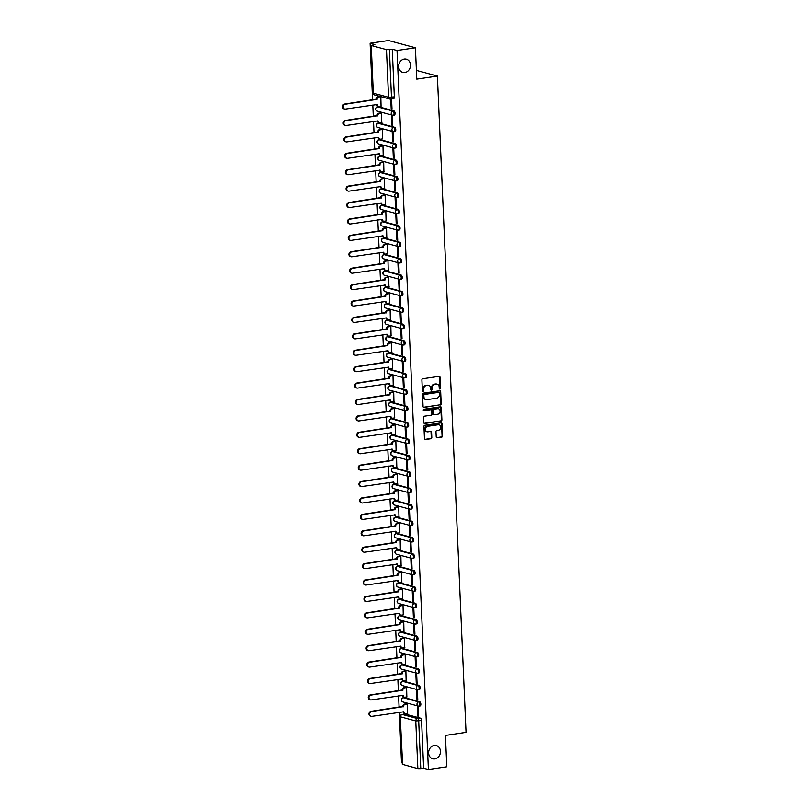 <?xml version="1.0" encoding="UTF-8"?>
<svg xmlns="http://www.w3.org/2000/svg" width="810" height="810" viewBox="0 0 810 810"><rect width="100%" height="100%" fill="white"/><g stroke="black" fill="none" stroke-linecap="round" stroke-linejoin="round"><path stroke-width="1.21" d="M439.931 389.023A0.739 0.628 105.1 0 0 440.539 388.203L440.053 377.237A1.053 0.901 105.1 0 0 439.101 376.336L422.769 378.756A1.053 0.901 105.1 0 0 421.909 379.92L422.385 390.896A0.739 0.628 105.1 0 0 423.66 390.714L423.6 389.286A3.361 2.875 105.1 0 1 426.354 385.55L427.72 385.358A3.361 2.875 105.1 0 1 430.768 388.223L430.829 389.65A0.739 0.628 105.1 0 0 432.094 389.458L432.034 388.041A3.361 2.875 105.1 0 1 434.798 384.304L436.155 384.102A3.361 2.875 105.1 0 1 439.202 386.977L439.263 388.395A0.739 0.628 105.1 0 0 439.931 389.023M439.455 388.861A0.739 0.628 105.1 0 0 440.002 388.061L439.516 377.085A1.053 0.901 105.1 0 0 439.142 376.336M422.587 391.372A0.739 0.628 105.1 0 0 423.124 390.562L423.063 389.144L423.6 389.286M431.021 390.116A0.739 0.628 105.1 0 0 431.558 389.316L431.497 387.889L432.034 388.041M434.251 745.443A6.855 5.852 105.1 0 0 428.672 751.852A6.855 5.852 105.1 0 0 432.763 758.798A6.855 5.852 105.1 0 0 434.838 758.909A6.855 5.852 105.1 0 0 440.427 752.51A6.855 5.852 105.1 0 0 436.337 745.564A6.855 5.852 105.1 0 0 434.251 745.443M404.291 59.059A6.855 5.852 105.1 0 0 398.702 65.468A6.855 5.852 105.1 0 0 402.793 72.414A6.855 5.852 105.1 0 0 404.878 72.525A6.855 5.852 105.1 0 0 410.457 66.126A6.855 5.852 105.1 0 0 406.367 59.181A6.855 5.852 105.1 0 0 404.291 59.059M419.874 705.956A2.147 1.043 -98.4 0 0 420.096 705.966A2.147 1.043 -98.4 0 0 420.835 703.92A2.147 1.043 -98.4 0 0 419.681 701.744L404.443 697.633A2.147 1.043 -98.4 0 0 404.22 697.612A2.147 1.043 -98.4 0 0 404.008 697.693M419.155 689.543A2.147 1.043 -98.4 0 0 419.377 689.553A2.147 1.043 -98.4 0 0 420.127 687.508A2.147 1.043 -98.4 0 0 418.972 685.331L403.724 681.22A2.147 1.043 -98.4 0 0 403.501 681.2A2.147 1.043 -98.4 0 0 403.299 681.281M418.436 673.13A2.147 1.043 -98.4 0 0 418.659 673.14A2.147 1.043 -98.4 0 0 419.408 671.095A2.147 1.043 -98.4 0 0 418.254 668.918L403.005 664.808A2.147 1.043 -98.4 0 0 402.783 664.787A2.147 1.043 -98.4 0 0 402.58 664.868M417.717 656.718A2.147 1.043 -98.4 0 0 417.94 656.728A2.147 1.043 -98.4 0 0 418.689 654.683A2.147 1.043 -98.4 0 0 417.535 652.506L402.297 648.395A2.147 1.043 -98.4 0 0 402.074 648.375A2.147 1.043 -98.4 0 0 401.861 648.456M417.008 640.305A2.147 1.043 -98.4 0 0 417.221 640.315A2.147 1.043 -98.4 0 0 417.97 638.27A2.147 1.043 -98.4 0 0 416.816 636.093L401.578 631.982A2.147 1.043 -98.4 0 0 401.355 631.962A2.147 1.043 -98.4 0 0 401.142 632.043M416.289 623.892A2.147 1.043 -98.4 0 0 416.512 623.903A2.147 1.043 -98.4 0 0 417.261 621.857A2.147 1.043 -98.4 0 0 416.107 619.68L400.859 615.57A2.147 1.043 -98.4 0 0 400.636 615.549A2.147 1.043 -98.4 0 0 400.423 615.63M415.57 607.48A2.147 1.043 -98.4 0 0 415.793 607.49A2.147 1.043 -98.4 0 0 416.542 605.445A2.147 1.043 -98.4 0 0 415.388 603.268L400.14 599.157A2.147 1.043 -98.4 0 0 399.917 599.137A2.147 1.043 -98.4 0 0 399.715 599.218M414.852 591.067A2.147 1.043 -98.4 0 0 415.074 591.077A2.147 1.043 -98.4 0 0 415.824 589.032A2.147 1.043 -98.4 0 0 414.669 586.855L399.421 582.744A2.147 1.043 -98.4 0 0 399.208 582.724A2.147 1.043 -98.4 0 0 398.996 582.805M414.133 574.654A2.147 1.043 -98.4 0 0 414.356 574.665A2.147 1.043 -98.4 0 0 415.105 572.619A2.147 1.043 -98.4 0 0 413.95 570.442L398.712 566.332A2.147 1.043 -98.4 0 0 398.49 566.312A2.147 1.043 -98.4 0 0 398.277 566.392M413.424 558.242A2.147 1.043 -98.4 0 0 413.647 558.252A2.147 1.043 -98.4 0 0 414.386 556.207A2.147 1.043 -98.4 0 0 413.232 554.03L397.993 549.919A2.147 1.043 -98.4 0 0 397.771 549.899A2.147 1.043 -98.4 0 0 397.558 549.98M412.705 541.829A2.147 1.043 -98.4 0 0 412.928 541.839A2.147 1.043 -98.4 0 0 413.677 539.794A2.147 1.043 -98.4 0 0 412.523 537.617L397.275 533.506A2.147 1.043 -98.4 0 0 397.052 533.486A2.147 1.043 -98.4 0 0 396.849 533.567M411.986 525.417A2.147 1.043 -98.4 0 0 412.209 525.427A2.147 1.043 -98.4 0 0 412.958 523.381A2.147 1.043 -98.4 0 0 411.804 521.205L396.556 517.094A2.147 1.043 -98.4 0 0 396.333 517.074A2.147 1.043 -98.4 0 0 396.13 517.155M411.267 509.004A2.147 1.043 -98.4 0 0 411.49 509.014A2.147 1.043 -98.4 0 0 412.239 506.969A2.147 1.043 -98.4 0 0 411.085 504.792L395.847 500.681A2.147 1.043 -98.4 0 0 395.624 500.661A2.147 1.043 -98.4 0 0 395.412 500.742M410.559 492.591A2.147 1.043 -98.4 0 0 410.771 492.601A2.147 1.043 -98.4 0 0 411.52 490.556A2.147 1.043 -98.4 0 0 410.366 488.379L395.128 484.269A2.147 1.043 -98.4 0 0 394.905 484.248A2.147 1.043 -98.4 0 0 394.693 484.329M409.84 476.179A2.147 1.043 -98.4 0 0 410.062 476.189A2.147 1.043 -98.4 0 0 410.812 474.144A2.147 1.043 -98.4 0 0 409.658 471.967L394.409 467.856A2.147 1.043 -98.4 0 0 394.186 467.836A2.147 1.043 -98.4 0 0 393.974 467.917M409.121 459.766A2.147 1.043 -98.4 0 0 409.344 459.776A2.147 1.043 -98.4 0 0 410.093 457.731A2.147 1.043 -98.4 0 0 408.939 455.554L393.69 451.443A2.147 1.043 -98.4 0 0 393.468 451.423A2.147 1.043 -98.4 0 0 393.265 451.504M408.402 443.353A2.147 1.043 -98.4 0 0 408.625 443.364A2.147 1.043 -98.4 0 0 409.374 441.318A2.147 1.043 -98.4 0 0 408.22 439.142L392.971 435.031A2.147 1.043 -98.4 0 0 392.759 435.01A2.147 1.043 -98.4 0 0 392.546 435.091M407.683 426.941A2.147 1.043 -98.4 0 0 407.906 426.951A2.147 1.043 -98.4 0 0 408.655 424.906A2.147 1.043 -98.4 0 0 407.501 422.729L392.263 418.618A2.147 1.043 -98.4 0 0 392.04 418.598A2.147 1.043 -98.4 0 0 391.827 418.679M406.974 410.528A2.147 1.043 -98.4 0 0 407.197 410.538A2.147 1.043 -98.4 0 0 407.936 408.493A2.147 1.043 -98.4 0 0 406.792 406.316L391.544 402.205A2.147 1.043 -98.4 0 0 391.321 402.185A2.147 1.043 -98.4 0 0 391.108 402.266M406.255 394.116A2.147 1.043 -98.4 0 0 406.478 394.126A2.147 1.043 -98.4 0 0 407.227 392.08A2.147 1.043 -98.4 0 0 406.073 389.904L390.825 385.793A2.147 1.043 -98.4 0 0 390.602 385.773A2.147 1.043 -98.4 0 0 390.4 385.854M405.537 377.703A2.147 1.043 -98.4 0 0 405.759 377.713A2.147 1.043 -98.4 0 0 406.509 375.668A2.147 1.043 -98.4 0 0 405.354 373.491L390.106 369.38A2.147 1.043 -98.4 0 0 389.883 369.36A2.147 1.043 -98.4 0 0 389.681 369.441M404.818 361.29A2.147 1.043 -98.4 0 0 405.041 361.3A2.147 1.043 -98.4 0 0 405.79 359.255A2.147 1.043 -98.4 0 0 404.635 357.078L389.397 352.968A2.147 1.043 -98.4 0 0 389.175 352.947A2.147 1.043 -98.4 0 0 388.962 353.028M404.109 344.878A2.147 1.043 -98.4 0 0 404.332 344.888A2.147 1.043 -98.4 0 0 405.071 342.843A2.147 1.043 -98.4 0 0 403.917 340.666L388.678 336.555A2.147 1.043 -98.4 0 0 388.456 336.535A2.147 1.043 -98.4 0 0 388.243 336.616M403.39 328.465A2.147 1.043 -98.4 0 0 403.613 328.475A2.147 1.043 -98.4 0 0 404.362 326.43A2.147 1.043 -98.4 0 0 403.208 324.253L387.96 320.142A2.147 1.043 -98.4 0 0 387.737 320.122A2.147 1.043 -98.4 0 0 387.534 320.203M402.671 312.052A2.147 1.043 -98.4 0 0 402.894 312.063A2.147 1.043 -98.4 0 0 403.643 310.017A2.147 1.043 -98.4 0 0 402.489 307.841L387.241 303.73A2.147 1.043 -98.4 0 0 387.018 303.709A2.147 1.043 -98.4 0 0 386.815 303.791M401.952 295.64A2.147 1.043 -98.4 0 0 402.175 295.65A2.147 1.043 -98.4 0 0 402.924 293.605A2.147 1.043 -98.4 0 0 401.77 291.428L386.532 287.317A2.147 1.043 -98.4 0 0 386.309 287.297A2.147 1.043 -98.4 0 0 386.097 287.378M401.233 279.227A2.147 1.043 -98.4 0 0 401.456 279.237A2.147 1.043 -98.4 0 0 402.205 277.192A2.147 1.043 -98.4 0 0 401.051 275.015L385.813 270.904A2.147 1.043 -98.4 0 0 385.59 270.884A2.147 1.043 -98.4 0 0 385.378 270.965M400.525 262.815A2.147 1.043 -98.4 0 0 400.748 262.825A2.147 1.043 -98.4 0 0 401.487 260.779A2.147 1.043 -98.4 0 0 400.342 258.603L385.094 254.492A2.147 1.043 -98.4 0 0 384.871 254.472A2.147 1.043 -98.4 0 0 384.659 254.553M399.806 246.402A2.147 1.043 -98.4 0 0 400.029 246.412A2.147 1.043 -98.4 0 0 400.778 244.367A2.147 1.043 -98.4 0 0 399.624 242.19L384.375 238.079A2.147 1.043 -98.4 0 0 384.153 238.059A2.147 1.043 -98.4 0 0 383.95 238.14M399.087 229.989A2.147 1.043 -98.4 0 0 399.31 229.999A2.147 1.043 -98.4 0 0 400.059 227.954A2.147 1.043 -98.4 0 0 398.905 225.777L383.656 221.667A2.147 1.043 -98.4 0 0 383.434 221.646A2.147 1.043 -98.4 0 0 383.231 221.727M398.368 213.577A2.147 1.043 -98.4 0 0 398.591 213.587A2.147 1.043 -98.4 0 0 399.34 211.542A2.147 1.043 -98.4 0 0 398.186 209.365L382.948 205.254A2.147 1.043 -98.4 0 0 382.725 205.234A2.147 1.043 -98.4 0 0 382.512 205.315M397.659 197.164A2.147 1.043 -98.4 0 0 397.882 197.174A2.147 1.043 -98.4 0 0 398.621 195.129A2.147 1.043 -98.4 0 0 397.467 192.952L382.229 188.841A2.147 1.043 -98.4 0 0 382.006 188.821A2.147 1.043 -98.4 0 0 381.793 188.902M396.94 180.751A2.147 1.043 -98.4 0 0 397.163 180.762A2.147 1.043 -98.4 0 0 397.912 178.716A2.147 1.043 -98.4 0 0 396.758 176.54L381.51 172.429A2.147 1.043 -98.4 0 0 381.287 172.409A2.147 1.043 -98.4 0 0 381.085 172.489M396.222 164.339A2.147 1.043 -98.4 0 0 396.444 164.349A2.147 1.043 -98.4 0 0 397.194 162.304A2.147 1.043 -98.4 0 0 396.039 160.127L380.791 156.016A2.147 1.043 -98.4 0 0 380.568 155.996A2.147 1.043 -98.4 0 0 380.366 156.077M395.503 147.926A2.147 1.043 -98.4 0 0 395.725 147.936A2.147 1.043 -98.4 0 0 396.475 145.891A2.147 1.043 -98.4 0 0 395.32 143.714L380.082 139.603A2.147 1.043 -98.4 0 0 379.86 139.583A2.147 1.043 -98.4 0 0 379.647 139.664M394.784 131.514A2.147 1.043 -98.4 0 0 395.007 131.524A2.147 1.043 -98.4 0 0 395.756 129.478A2.147 1.043 -98.4 0 0 394.602 127.302L379.363 123.191A2.147 1.043 -98.4 0 0 379.141 123.171A2.147 1.043 -98.4 0 0 378.928 123.252M394.075 115.101A2.147 1.043 -98.4 0 0 394.298 115.111A2.147 1.043 -98.4 0 0 395.047 113.066A2.147 1.043 -98.4 0 0 393.893 110.889L378.645 106.778A2.147 1.043 -98.4 0 0 378.422 106.758A2.147 1.043 -98.4 0 0 378.209 106.839M436.225 436.894A1.053 0.901 105.1 0 0 437.177 437.795L441.754 437.106A1.053 0.901 105.1 0 0 442.625 435.942L442.088 423.762A1.053 0.901 105.1 0 0 441.136 422.86L424.804 425.28A1.053 0.901 105.1 0 0 423.944 426.445L424.47 438.635A1.053 0.901 105.1 0 0 425.422 439.536L430.96 438.716A1.053 0.901 105.1 0 0 431.821 437.542L431.598 432.327A1.053 0.901 105.1 0 0 430.647 431.426L427.893 431.841A2.815 2.4 105.1 0 1 427.66 426.313L438.412 424.724A2.815 2.4 105.1 0 1 438.645 430.242L436.853 430.505A1.053 0.901 105.1 0 0 435.993 431.679L436.225 436.894M371.223 45.502L373.309 93.16L388.547 97.281L386.471 49.623L371.223 45.502L374.858 44.509L370.099 43.224L388.486 40.5L415.419 47.77L416.796 79.127L437.41 76.069L466.064 732.361L445.449 735.419L446.816 766.776L428.419 769.5L397.032 50.504L392.263 49.207L389.397 49.633L391.473 97.301A2.147 1.043 81.6 0 1 390.714 99.124A2.147 1.043 81.6 0 1 390.491 99.114A2.147 1.833 105.1 0 1 389.843 99.073A2.147 2.147 0 0 0 390.714 99.124L393.579 98.698A2.147 1.043 81.6 0 1 393.356 98.688M415.419 47.77L397.032 50.504M440.356 404.99A1.053 0.901 105.1 0 0 441.217 403.825L440.691 391.645A1.053 0.901 105.1 0 0 439.739 390.744L423.397 393.164A1.053 0.901 105.1 0 0 422.536 394.328L423.073 406.519A1.053 0.901 105.1 0 0 424.025 407.42L439.82 404.848A1.053 0.901 105.1 0 0 440.68 403.684L440.144 391.493A1.053 0.901 105.1 0 0 439.769 390.734M441.389 407.703L441.916 419.884A1.053 0.901 105.1 0 1 441.055 421.048L424.724 423.478A1.053 0.901 105.1 0 1 423.772 422.577L423.549 417.363A1.053 0.901 105.1 0 1 424.41 416.198L431.031 415.216A1.053 0.901 105.1 0 0 431.892 414.042L431.74 410.589A1.053 0.901 105.1 0 0 430.788 409.688L423.893 410.71A0.739 0.628 105.1 0 1 423.832 409.263L440.438 406.802A1.053 0.901 105.1 0 1 441.389 407.703L440.853 407.551L441.379 419.742L441.916 419.884M404.727 714.106A2.147 1.043 81.6 0 1 404.939 714.025A2.147 1.043 81.6 0 1 405.162 714.045L420.4 718.156L417.535 718.581A2.147 1.043 81.6 0 1 418.709 720.981L420.785 768.639L417.859 768.619L402.327 764.326L400.241 716.668L402.621 764.508M370.099 43.224L372.57 99.883M372.792 105.016L373.288 116.296M373.511 121.429L373.997 132.708M374.23 137.842L374.716 149.121M374.939 154.254L375.435 165.534M375.658 170.667L376.154 181.946M376.377 187.08L376.873 198.359M377.095 203.492L377.582 214.772M377.804 219.905L378.3 231.184M378.523 236.317L379.019 247.597M379.242 252.73L379.738 264.009M379.961 269.143L380.447 280.422M380.68 285.555L381.166 296.835M381.388 301.968L381.885 313.247M382.107 318.381L382.603 329.66M382.826 334.793L383.312 346.072M383.545 351.206L384.031 362.485M384.254 367.618L384.75 378.898M384.973 384.031L385.469 395.31M385.692 400.444L386.188 411.723M386.41 416.856L386.897 428.136M387.119 433.269L387.615 444.548M387.838 449.682L388.334 460.961M388.557 466.094L389.053 477.373M389.276 482.507L389.762 493.786M389.995 498.919L390.481 510.199M390.703 515.332L391.2 526.611M391.422 531.745L391.918 543.024M392.141 548.157L392.637 559.437M392.86 564.57L393.346 575.849M393.569 580.983L394.065 592.262M394.288 597.395L394.784 608.674M395.007 613.808L395.503 625.087M395.725 630.221L396.212 641.5M396.444 646.633L396.93 657.912M397.153 663.046L397.649 674.325M397.872 679.458L398.368 690.738M398.591 695.871L399.087 707.15M399.31 712.284L401.487 762.23L402.246 762.433M428.419 769.5L423.65 768.214L420.785 768.639M386.471 49.623L389.397 49.633M381.044 106.07L380.811 96.653L380.001 96.501M391.19 108.813L392 109.026L391.584 99.559L390.774 99.336L391.19 108.813L391.979 108.692M391.908 125.226L392.718 125.439L392.303 115.972L391.493 115.749L391.908 125.226L392.698 125.105M381.763 122.482L381.53 113.066L380.72 112.914M392.627 141.639L393.427 141.851L393.022 132.384L392.212 132.162L392.627 141.639L393.417 141.517M382.482 138.895L382.239 129.478L381.439 129.337M393.336 158.051L394.146 158.264L393.731 148.797L392.921 148.574L393.336 158.051L394.136 157.93M383.191 155.307L382.958 145.891L382.158 145.749M394.055 174.464L394.865 174.677L394.45 165.21L393.64 164.987L394.055 174.464L394.845 174.342M383.91 171.72L383.677 162.304L382.877 162.162M394.774 190.876L395.584 191.089L395.169 181.622L394.359 181.399L394.774 190.876L395.563 190.755M384.628 188.133L384.396 178.716L383.586 178.575M395.493 207.289L396.292 207.502L395.887 198.035L395.077 197.812L395.493 207.289L396.282 207.168M385.347 204.545L385.115 195.129L384.304 194.987M396.201 223.702L397.011 223.914L396.596 214.447L395.796 214.225L396.201 223.702L397.001 223.58M386.056 220.958L385.823 211.542L385.023 211.4M396.92 240.114L397.73 240.327L397.315 230.86L396.505 230.637L396.92 240.114L397.72 239.993M386.775 237.37L386.542 227.954L385.742 227.812M397.639 256.527L398.449 256.74L398.034 247.273L397.224 247.05L397.639 256.527L398.429 256.406M387.494 253.783L387.261 244.367L386.451 244.225M398.358 272.94L399.168 273.152L398.753 263.685L397.943 263.463L398.358 272.94L399.148 272.818M388.213 270.196L387.98 260.779L387.17 260.638M399.077 289.352L399.877 289.565L399.462 280.098L398.662 279.875L399.077 289.352L399.867 289.231M388.921 286.608L388.689 277.192L387.889 277.05M399.786 305.765L400.596 305.977L400.18 296.511L399.37 296.288L399.786 305.765L400.585 305.643M389.64 303.021L389.408 293.605L388.608 293.463M400.505 322.177L401.315 322.39L400.899 312.923L400.089 312.7L400.505 322.177L401.294 322.056M390.359 319.434L390.126 310.017L389.326 309.876M401.223 338.59L402.033 338.803L401.618 329.336L400.808 329.113L401.223 338.59L402.013 338.469M391.078 335.846L390.845 326.43L390.035 326.288M401.942 355.003L402.742 355.215L402.337 345.748L401.527 345.526L401.942 355.003L402.732 354.881M391.797 352.259L391.564 342.843L390.754 342.701M402.651 371.415L403.461 371.628L403.046 362.161L402.246 361.938L402.651 371.415L403.451 371.294M392.506 368.671L392.273 359.255L391.473 359.113M403.37 387.828L404.18 388.041L403.765 378.574L402.955 378.351L403.37 387.828L404.17 387.707M393.225 385.084L392.992 375.668L392.192 375.526M404.089 404.241L404.899 404.453L404.484 394.986L403.674 394.764L404.089 404.241L404.878 404.119M393.943 401.497L393.711 392.08L392.901 391.939M404.808 420.653L405.618 420.866L405.202 411.399L404.392 411.176L404.808 420.653L405.597 420.532M394.662 417.909L394.429 408.493L393.619 408.351M405.516 437.066L406.326 437.278L405.911 427.812L405.111 427.589L405.516 437.066L406.316 436.944M395.371 434.322L395.138 424.906L394.338 424.764M406.235 453.478L407.045 453.691L406.63 444.224L405.82 444.001L406.235 453.478L407.035 453.357M396.09 450.735L395.857 441.318L395.057 441.177M406.954 469.891L407.764 470.104L407.349 460.637L406.539 460.414L406.954 469.891L407.744 469.77M396.809 467.147L396.576 457.731L395.776 457.589M407.673 486.304L408.483 486.516L408.068 477.05L407.258 476.827L407.673 486.304L408.463 486.182M397.528 483.56L397.295 474.144L396.485 474.002M408.392 502.716L409.192 502.929L408.787 493.462L407.977 493.239L408.392 502.716L409.182 502.595M398.247 499.972L398.014 490.556L397.204 490.414M409.101 519.129L409.911 519.342L409.495 509.875L408.696 509.652L409.101 519.129L409.9 519.008M398.955 516.385L398.722 506.969L397.923 506.827M409.819 535.542L410.63 535.754L410.214 526.287L409.404 526.065L409.819 535.542L410.609 535.42M399.674 532.798L399.441 523.381L398.642 523.24M410.538 551.954L411.348 552.167L410.933 542.7L410.123 542.477L410.538 551.954L411.328 551.833M400.393 549.21L400.16 539.794L399.35 539.652M411.257 568.367L412.057 568.579L411.652 559.113L410.842 558.89L411.257 568.367L412.047 568.245M401.112 565.623L400.879 556.207L400.069 556.065M411.966 584.779L412.776 584.992L412.361 575.525L411.561 575.303L411.966 584.779L412.766 584.658M401.821 582.036L401.588 572.619L400.788 572.478M412.685 601.192L413.495 601.405L413.08 591.938L412.27 591.715L412.685 601.192L413.485 601.071M402.54 598.448L402.307 589.032L401.507 588.89M413.404 617.605L414.214 617.817L413.799 608.351L412.989 608.128L413.404 617.605L414.193 617.483M403.258 614.861L403.026 605.445L402.216 605.303M414.123 634.017L414.933 634.23L414.517 624.763L413.707 624.54L414.123 634.017L414.912 633.896M403.977 631.274L403.744 621.857L402.934 621.715M414.841 650.43L415.641 650.643L415.236 641.176L414.426 640.953L414.841 650.43L415.631 650.308M404.696 647.686L404.463 638.27L403.653 638.128M415.55 666.843L416.36 667.055L415.945 657.588L415.135 657.366L415.55 666.843L416.35 666.721M405.405 664.099L405.172 654.683L404.372 654.541M416.269 683.255L417.079 683.468L416.664 674.001L415.854 673.778L416.269 683.255L417.059 683.134M406.124 680.511L405.891 671.095L405.091 670.953M416.988 699.668L417.798 699.88L417.383 690.414L416.573 690.191L416.988 699.668L417.778 699.546M406.843 696.924L406.61 687.508L405.8 687.366M417.707 716.081L418.507 716.293L418.102 706.826L417.292 706.603L417.707 716.081L418.497 715.959M407.562 713.337L407.329 703.92L406.519 703.779M437.41 76.069L416.411 70.399M423.65 768.214L421.575 720.556A2.147 1.043 -98.4 0 0 420.4 718.156M392.263 49.207L394.338 96.876A2.147 1.043 81.6 0 1 393.579 98.698M436.904 384.102A3.361 2.875 105.1 0 0 435.618 383.96L436.155 384.102M431.497 387.889A3.361 2.875 105.1 0 1 434.261 384.163L435.618 383.96M428.47 385.347A3.361 2.875 105.1 0 0 427.174 385.206L427.72 385.358M423.063 389.144A3.361 2.875 105.1 0 1 425.817 385.408L427.174 385.206M423.448 407.278A1.053 0.901 105.1 0 0 423.488 407.268L439.82 404.848M439.466 392.961A0.739 0.628 105.1 0 0 438.797 392.334L424.46 394.46A0.739 0.628 105.1 0 0 423.863 395.28L423.924 396.778A3.361 2.875 105.1 0 0 426.971 399.654L436.772 398.196A3.361 2.875 105.1 0 0 439.526 394.46L439.466 392.961M438.686 392.303A0.739 0.628 105.1 0 0 438.261 392.192L438.797 392.334M425.685 399.502A3.361 2.875 105.1 0 1 423.387 396.627L423.316 395.138A0.739 0.628 105.1 0 1 423.924 394.318L438.261 392.192M424.146 423.336A1.053 0.901 105.1 0 0 424.187 423.326L440.518 420.906A1.053 0.901 105.1 0 0 441.379 419.742M430.829 409.678A1.053 0.901 105.1 0 0 430.252 409.536L423.427 410.548M437.906 414.193A2.815 2.4 105.1 0 0 437.663 408.665L433.876 409.232A1.053 0.901 105.1 0 0 433.016 410.397L433.168 413.859A1.053 0.901 105.1 0 0 434.119 414.75L437.906 414.193M438.24 408.665A2.815 2.4 105.1 0 0 437.127 408.524L437.663 408.665M433.542 414.609A1.053 0.901 105.1 0 1 432.621 413.707L432.469 410.255A1.053 0.901 105.1 0 1 433.34 409.08L437.127 408.524M440.853 407.551A1.053 0.901 105.1 0 0 440.468 406.792M438.99 424.713A2.815 2.4 105.1 0 0 437.866 424.572L438.412 424.724M426.779 431.7A2.815 2.4 105.1 0 1 427.113 426.171L437.866 424.572M424.855 439.395A1.053 0.901 105.1 0 0 424.885 439.384L430.424 438.564A1.053 0.901 105.1 0 0 431.284 437.4L431.052 432.186A1.053 0.901 105.1 0 0 430.677 431.426M436.6 437.653A1.053 0.901 105.1 0 0 436.641 437.643L441.217 436.965A1.053 0.901 105.1 0 0 442.078 435.8L441.551 423.61A1.053 0.901 105.1 0 0 441.177 422.85M380.811 96.684L378.817 96.977A2.147 1.833 105.1 0 0 377.065 99.357L345.171 104.237A2.46 2.106 105.1 0 0 345.384 109.077L377.288 104.51A2.147 1.833 105.1 0 0 379.222 106.343L381.216 106.039M378.574 106.302L377.875 106.11A2.147 1.833 -74.9 0 1 376.599 104.449M344.635 109.036L343.936 108.844A2.46 2.106 -74.9 0 1 344.473 104.055L376.356 99.164A2.147 1.833 -74.9 0 1 378.118 96.785L378.817 96.977M380.184 96.481L378.118 96.785M376.367 99.326L377.065 99.508M381.53 113.096L379.536 113.39A2.147 1.833 105.1 0 0 377.774 115.769L345.89 120.649A2.46 2.106 105.1 0 0 346.103 125.489L378.007 120.923A2.147 1.833 105.1 0 0 379.941 122.755L381.935 122.452M379.293 122.715L378.594 122.523A2.147 1.833 -74.9 0 1 377.308 120.862M345.354 125.449L344.655 125.256A2.46 2.106 -74.9 0 1 345.192 120.467L377.075 115.577A2.147 1.833 -74.9 0 1 378.837 113.197L379.536 113.39M380.902 112.894L378.837 113.197M377.085 115.739L377.784 115.921M382.249 129.509L380.255 129.802A2.147 1.833 105.1 0 0 378.493 132.182L346.609 137.062A2.46 2.106 105.1 0 0 346.822 141.902L378.716 137.335A2.147 1.833 105.1 0 0 380.659 139.168L382.654 138.864M380.011 139.128L379.313 138.935A2.147 1.833 -74.9 0 1 378.027 137.275M346.072 141.861L345.374 141.669A2.46 2.106 -74.9 0 1 345.91 136.88L377.794 131.99A2.147 1.833 -74.9 0 1 379.556 129.61L380.255 129.802M381.621 129.306L379.556 129.61M377.804 132.151L378.503 132.334M382.958 145.922L380.963 146.215A2.147 1.833 105.1 0 0 379.212 148.594L347.328 153.475A2.46 2.106 105.1 0 0 347.541 158.315L379.434 153.748A2.147 1.833 105.1 0 0 381.378 155.581L383.373 155.277M380.73 155.54L380.022 155.348A2.147 1.833 -74.9 0 1 378.746 153.687M346.791 158.274L346.093 158.082A2.46 2.106 -74.9 0 1 346.629 153.292L378.513 148.402A2.147 1.833 -74.9 0 1 380.265 146.023L380.963 146.215M382.33 145.719L380.265 146.023M378.513 148.564L379.222 148.746M383.677 162.334L381.682 162.628A2.147 1.833 105.1 0 0 379.93 165.007L348.037 169.887A2.46 2.106 105.1 0 0 348.249 174.727L380.153 170.161A2.147 1.833 105.1 0 0 382.097 171.993L384.092 171.69M381.439 171.953L380.74 171.76A2.147 1.833 -74.9 0 1 379.465 170.1M347.5 174.687L346.801 174.494A2.46 2.106 -74.9 0 1 347.338 169.705L379.232 164.815A2.147 1.833 -74.9 0 1 380.983 162.435L381.682 162.628M383.049 162.132L380.983 162.435M379.232 164.977L379.93 165.159M384.396 178.747L382.401 179.04A2.147 1.833 105.1 0 0 380.639 181.42L348.756 186.3A2.46 2.106 105.1 0 0 348.968 191.14L380.872 186.573A2.147 1.833 105.1 0 0 382.806 188.406L384.801 188.102M382.158 188.365L381.459 188.173A2.147 1.833 -74.9 0 1 380.173 186.513M348.219 191.099L347.52 190.907A2.46 2.106 -74.9 0 1 348.057 186.118L379.941 181.227A2.147 1.833 -74.9 0 1 381.702 178.848L382.401 179.04M383.768 178.544L381.702 178.848M379.951 181.389L380.649 181.572M385.115 195.159L383.12 195.453A2.147 1.833 105.1 0 0 381.358 197.832L349.475 202.713A2.46 2.106 105.1 0 0 349.687 207.552L381.581 202.986A2.147 1.833 105.1 0 0 383.525 204.819L385.519 204.515M382.877 204.778L382.178 204.586A2.147 1.833 -74.9 0 1 380.892 202.925M348.938 207.512L348.239 207.319A2.46 2.106 -74.9 0 1 348.776 202.53L380.659 197.64A2.147 1.833 -74.9 0 1 382.421 195.261L383.12 195.453M384.487 194.957L382.421 195.261M380.67 197.802L381.368 197.984M385.823 211.572L383.839 211.866A2.147 1.833 105.1 0 0 382.077 214.245L350.193 219.125A2.46 2.106 105.1 0 0 350.406 223.965L382.3 219.399A2.147 1.833 105.1 0 0 384.244 221.231L386.238 220.927M383.596 221.191L382.897 220.998A2.147 1.833 -74.9 0 1 381.611 219.338M349.657 223.924L348.958 223.732A2.46 2.106 -74.9 0 1 349.495 218.943L381.378 214.053A2.147 1.833 -74.9 0 1 383.13 211.673L383.839 211.866M385.195 211.369L383.13 211.673M381.388 214.215L382.087 214.397M386.542 227.985L384.548 228.278A2.147 1.833 105.1 0 0 382.796 230.658L350.912 235.538A2.46 2.106 105.1 0 0 351.115 240.378L383.019 235.811A2.147 1.833 105.1 0 0 384.963 237.644L386.957 237.34M384.304 237.603L383.606 237.411A2.147 1.833 -74.9 0 1 382.33 235.75M350.376 240.337L349.667 240.145A2.46 2.106 -74.9 0 1 350.203 235.356L382.097 230.465A2.147 1.833 -74.9 0 1 383.849 228.086L384.548 228.278M385.914 227.782L383.849 228.086M382.097 230.627L382.796 230.809M387.261 244.397L385.266 244.691A2.147 1.833 105.1 0 0 383.515 247.07L351.621 251.951A2.46 2.106 105.1 0 0 351.834 256.79L383.738 252.224A2.147 1.833 105.1 0 0 385.671 254.056L387.666 253.753M385.023 254.016L384.325 253.824A2.147 1.833 -74.9 0 1 383.049 252.163M351.084 256.75L350.386 256.557A2.46 2.106 -74.9 0 1 350.922 251.768L382.806 246.878A2.147 1.833 -74.9 0 1 384.568 244.498L385.266 244.691M386.633 244.195L384.568 244.498M382.816 247.04L383.515 247.222M387.98 260.81L385.985 261.103A2.147 1.833 105.1 0 0 384.224 263.483L352.34 268.363A2.46 2.106 105.1 0 0 352.552 273.203L384.456 268.636A2.147 1.833 105.1 0 0 386.39 270.469L388.385 270.165M385.742 270.429L385.044 270.236A2.147 1.833 -74.9 0 1 383.758 268.576M351.803 273.162L351.105 272.97A2.46 2.106 -74.9 0 1 351.641 268.181L383.525 263.291A2.147 1.833 -74.9 0 1 385.287 260.911L385.985 261.103M387.352 260.607L385.287 260.911M383.535 263.452L384.234 263.635M388.699 277.223L386.704 277.516A2.147 1.833 105.1 0 0 384.942 279.895L353.059 284.776A2.46 2.106 105.1 0 0 353.271 289.615L385.165 285.049A2.147 1.833 105.1 0 0 387.109 286.882L389.104 286.578M386.461 286.841L385.762 286.649A2.147 1.833 -74.9 0 1 384.477 284.988M352.522 289.575L351.824 289.383A2.46 2.106 -74.9 0 1 352.36 284.593L384.244 279.703A2.147 1.833 -74.9 0 1 385.995 277.324L386.704 277.516M388.061 277.02L385.995 277.324M384.254 279.865L384.952 280.047M389.408 293.635L387.413 293.929A2.147 1.833 105.1 0 0 385.661 296.308L353.778 301.188A2.46 2.106 105.1 0 0 353.99 306.028L385.884 301.462A2.147 1.833 105.1 0 0 387.828 303.294L389.823 302.991M387.18 303.254L386.471 303.061A2.147 1.833 -74.9 0 1 385.195 301.401M353.241 305.988L352.542 305.795A2.46 2.106 -74.9 0 1 353.069 301.006L384.963 296.116A2.147 1.833 -74.9 0 1 386.714 293.736L387.413 293.929M388.78 293.433L386.714 293.736M384.963 296.278L385.671 296.46M390.126 310.048L388.132 310.341A2.147 1.833 105.1 0 0 386.38 312.721L354.486 317.601A2.46 2.106 105.1 0 0 354.699 322.441L386.603 317.874A2.147 1.833 105.1 0 0 388.547 319.707L390.541 319.403M387.889 319.667L387.19 319.474A2.147 1.833 -74.9 0 1 385.914 317.814M353.95 322.4L353.251 322.208A2.46 2.106 -74.9 0 1 353.788 317.419L385.671 312.528A2.147 1.833 -74.9 0 1 387.433 310.149L388.132 310.341M389.499 309.845L387.433 310.149M385.681 312.69L386.38 312.873M390.845 326.46L388.851 326.754A2.147 1.833 105.1 0 0 387.089 329.133L355.205 334.014A2.46 2.106 105.1 0 0 355.418 338.853L387.322 334.287A2.147 1.833 105.1 0 0 389.256 336.12L391.25 335.816M388.608 336.079L387.909 335.887A2.147 1.833 -74.9 0 1 386.623 334.226M354.669 338.813L353.97 338.62A2.46 2.106 -74.9 0 1 354.507 333.831L386.39 328.941A2.147 1.833 -74.9 0 1 388.152 326.562L388.851 326.754M390.217 326.258L388.152 326.562M386.4 329.103L387.099 329.285M391.564 342.873L389.569 343.167A2.147 1.833 105.1 0 0 387.808 345.546L355.924 350.426A2.46 2.106 105.1 0 0 356.137 355.266L388.031 350.7A2.147 1.833 105.1 0 0 389.975 352.532L391.969 352.228M389.326 352.492L388.628 352.299A2.147 1.833 -74.9 0 1 387.342 350.639M355.387 355.225L354.689 355.033A2.46 2.106 -74.9 0 1 355.225 350.244L387.109 345.354A2.147 1.833 -74.9 0 1 388.871 342.974L389.569 343.167M390.936 342.671L388.871 342.974M387.119 345.516L387.818 345.698M392.273 359.286L390.288 359.579A2.147 1.833 105.1 0 0 388.527 361.959L356.643 366.839A2.46 2.106 105.1 0 0 356.856 371.679L388.749 367.112A2.147 1.833 105.1 0 0 390.693 368.945L392.688 368.641M390.045 368.904L389.347 368.712A2.147 1.833 -74.9 0 1 388.061 367.051M356.106 371.638L355.408 371.446A2.46 2.106 -74.9 0 1 355.944 366.657L387.828 361.766A2.147 1.833 -74.9 0 1 389.58 359.387L390.288 359.579M391.645 359.083L389.58 359.387M387.828 361.928L388.537 362.11M392.992 375.698L390.997 375.992A2.147 1.833 105.1 0 0 389.245 378.371L357.362 383.251A2.46 2.106 105.1 0 0 357.564 388.091L389.468 383.525A2.147 1.833 105.1 0 0 391.412 385.358L393.407 385.054M390.754 385.317L390.055 385.125A2.147 1.833 -74.9 0 1 388.78 383.464M356.825 388.051L356.117 387.858A2.46 2.106 -74.9 0 1 356.653 383.069L388.547 378.179A2.147 1.833 -74.9 0 1 390.298 375.8L390.997 375.992M392.364 375.496L390.298 375.8M388.547 378.341L389.245 378.523M393.711 392.111L391.716 392.404A2.147 1.833 105.1 0 0 389.964 394.784L358.071 399.664A2.46 2.106 105.1 0 0 358.283 404.504L390.187 399.938A2.147 1.833 105.1 0 0 392.121 401.77L394.116 401.466M391.473 401.73L390.774 401.537A2.147 1.833 -74.9 0 1 389.499 399.877M357.534 404.463L356.835 404.271A2.46 2.106 -74.9 0 1 357.372 399.482L389.256 394.591A2.147 1.833 -74.9 0 1 391.017 392.212L391.716 392.404M393.083 391.908L391.017 392.212M389.266 394.753L389.964 394.936M394.429 408.524L392.435 408.817A2.147 1.833 105.1 0 0 390.673 411.197L358.789 416.077A2.46 2.106 105.1 0 0 359.002 420.916L390.906 416.35A2.147 1.833 105.1 0 0 392.84 418.183L394.834 417.879M392.192 418.142L391.493 417.95A2.147 1.833 -74.9 0 1 390.207 416.289M358.253 420.876L357.554 420.684A2.46 2.106 -74.9 0 1 358.091 415.894L389.975 411.004A2.147 1.833 -74.9 0 1 391.736 408.625L392.435 408.817M393.802 408.321L391.736 408.625M389.985 411.166L390.683 411.348M395.148 424.936L393.154 425.23A2.147 1.833 105.1 0 0 391.392 427.609L359.508 432.489A2.46 2.106 105.1 0 0 359.721 437.329L391.615 432.763A2.147 1.833 105.1 0 0 393.559 434.595L395.553 434.292M392.911 434.555L392.212 434.362A2.147 1.833 -74.9 0 1 390.926 432.702M358.972 437.289L358.273 437.096A2.46 2.106 -74.9 0 1 358.81 432.307L390.693 427.417A2.147 1.833 -74.9 0 1 392.445 425.037L393.154 425.23M394.51 424.734L392.445 425.037M390.703 427.579L391.402 427.761M395.857 441.349L393.862 441.642A2.147 1.833 105.1 0 0 392.111 444.022L360.227 448.902A2.46 2.106 105.1 0 0 360.43 453.742L392.334 449.175A2.147 1.833 105.1 0 0 394.278 451.008L396.272 450.704M393.63 450.967L392.921 450.775A2.147 1.833 -74.9 0 1 391.645 449.115M359.691 453.701L358.982 453.509A2.46 2.106 -74.9 0 1 359.518 448.72L391.412 443.829A2.147 1.833 -74.9 0 1 393.164 441.45L393.862 441.642M395.229 441.146L393.164 441.45M391.412 443.991L392.121 444.174M396.576 457.761L394.581 458.055A2.147 1.833 105.1 0 0 392.83 460.434L360.936 465.315A2.46 2.106 105.1 0 0 361.149 470.154L393.052 465.588A2.147 1.833 105.1 0 0 394.996 467.421L396.981 467.117M394.338 467.38L393.64 467.188A2.147 1.833 -74.9 0 1 392.364 465.527M360.399 470.114L359.701 469.921A2.46 2.106 -74.9 0 1 360.237 465.132L392.121 460.242A2.147 1.833 -74.9 0 1 393.883 457.863L394.581 458.055M395.948 457.559L393.883 457.863M392.131 460.404L392.83 460.586M397.295 474.174L395.3 474.468A2.147 1.833 105.1 0 0 393.538 476.847L361.655 481.727A2.46 2.106 105.1 0 0 361.867 486.567L393.771 482.001A2.147 1.833 105.1 0 0 395.705 483.833L397.7 483.529M395.057 483.793L394.359 483.6A2.147 1.833 -74.9 0 1 393.073 481.94M361.118 486.526L360.42 486.334A2.46 2.106 -74.9 0 1 360.956 481.545L392.84 476.655A2.147 1.833 -74.9 0 1 394.602 474.275L395.3 474.468M396.667 473.971L394.602 474.275M392.85 476.817L393.549 476.999M398.014 490.587L396.019 490.88A2.147 1.833 105.1 0 0 394.257 493.26L362.374 498.14A2.46 2.106 105.1 0 0 362.586 502.98L394.48 498.413A2.147 1.833 105.1 0 0 396.424 500.246L398.419 499.942M395.776 500.205L395.077 500.013A2.147 1.833 -74.9 0 1 393.792 498.352M361.837 502.939L361.138 502.747A2.46 2.106 -74.9 0 1 361.675 497.958L393.559 493.067A2.147 1.833 -74.9 0 1 395.32 490.688L396.019 490.88M397.386 490.384L395.32 490.688M393.569 493.229L394.267 493.411M398.722 506.999L396.728 507.293A2.147 1.833 105.1 0 0 394.976 509.672L363.093 514.553A2.46 2.106 105.1 0 0 363.305 519.392L395.199 514.826A2.147 1.833 105.1 0 0 397.143 516.659L399.138 516.355M396.495 516.618L395.786 516.426A2.147 1.833 -74.9 0 1 394.51 514.765M362.556 519.352L361.857 519.159A2.46 2.106 -74.9 0 1 362.394 514.37L394.278 509.48A2.147 1.833 -74.9 0 1 396.029 507.1L396.728 507.293M398.095 506.797L396.029 507.1M394.278 509.642L394.986 509.824M399.441 523.412L397.447 523.706A2.147 1.833 105.1 0 0 395.695 526.085L363.801 530.965A2.46 2.106 105.1 0 0 364.014 535.805L395.918 531.238A2.147 1.833 105.1 0 0 397.862 533.071L399.856 532.767M397.204 533.031L396.505 532.838A2.147 1.833 -74.9 0 1 395.229 531.178M363.275 535.764L362.566 535.572A2.46 2.106 -74.9 0 1 363.103 530.783L394.996 525.892A2.147 1.833 -74.9 0 1 396.748 523.513L397.447 523.706M398.814 523.209L396.748 523.513M394.996 526.054L395.695 526.237M400.16 539.824L398.166 540.118A2.147 1.833 105.1 0 0 396.404 542.497L364.52 547.378A2.46 2.106 105.1 0 0 364.733 552.217L396.637 547.651A2.147 1.833 105.1 0 0 398.571 549.484L400.565 549.18M397.923 549.443L397.224 549.251A2.147 1.833 -74.9 0 1 395.948 547.59M363.984 552.177L363.285 551.985A2.46 2.106 -74.9 0 1 363.822 547.196L395.705 542.305A2.147 1.833 -74.9 0 1 397.467 539.926L398.166 540.118M399.533 539.622L397.467 539.926M395.715 542.467L396.414 542.649M400.879 556.237L398.884 556.531A2.147 1.833 105.1 0 0 397.123 558.91L365.239 563.79A2.46 2.106 105.1 0 0 365.452 568.63L397.356 564.064A2.147 1.833 105.1 0 0 399.289 565.896L401.284 565.593M398.642 565.856L397.943 565.663A2.147 1.833 -74.9 0 1 396.657 564.003M364.702 568.59L364.004 568.397A2.46 2.106 -74.9 0 1 364.541 563.608L396.424 558.718A2.147 1.833 -74.9 0 1 398.186 556.338L398.884 556.531M400.251 556.035L398.186 556.338M396.434 558.88L397.133 559.062M401.598 572.65L399.603 572.943A2.147 1.833 105.1 0 0 397.842 575.323L365.958 580.203A2.46 2.106 105.1 0 0 366.171 585.043L398.064 580.476A2.147 1.833 105.1 0 0 400.008 582.309L402.003 582.005M399.36 582.269L398.662 582.076A2.147 1.833 -74.9 0 1 397.376 580.416M365.421 585.002L364.723 584.81A2.46 2.106 -74.9 0 1 365.259 580.021L397.143 575.13A2.147 1.833 -74.9 0 1 398.895 572.751L399.603 572.943M400.96 572.447L398.895 572.751M397.153 575.292L397.852 575.475M402.307 589.062L400.312 589.356A2.147 1.833 105.1 0 0 398.56 591.735L366.677 596.616A2.46 2.106 105.1 0 0 366.879 601.455L398.783 596.889A2.147 1.833 105.1 0 0 400.727 598.722L402.722 598.428M400.079 598.681L399.37 598.489A2.147 1.833 -74.9 0 1 398.095 596.828M366.14 601.415L365.432 601.222A2.46 2.106 -74.9 0 1 365.968 596.433L397.862 591.543A2.147 1.833 -74.9 0 1 399.613 589.164L400.312 589.356M401.679 588.86L399.613 589.164M397.862 591.705L398.571 591.887M403.026 605.475L401.031 605.769A2.147 1.833 105.1 0 0 399.279 608.148L367.386 613.028A2.46 2.106 105.1 0 0 367.598 617.868L399.502 613.302A2.147 1.833 105.1 0 0 401.446 615.134L403.431 614.841M400.788 615.094L400.089 614.901A2.147 1.833 -74.9 0 1 398.814 613.241M366.849 617.827L366.15 617.635A2.46 2.106 -74.9 0 1 366.687 612.846L398.571 607.956A2.147 1.833 -74.9 0 1 400.332 605.576L401.031 605.769M402.398 605.272L400.332 605.576M398.581 608.118L399.279 608.3M403.744 621.888L401.75 622.181A2.147 1.833 105.1 0 0 399.988 624.561L368.104 629.441A2.46 2.106 105.1 0 0 368.317 634.281L400.221 629.714A2.147 1.833 105.1 0 0 402.155 631.547L404.149 631.253M401.507 631.506L400.808 631.314A2.147 1.833 -74.9 0 1 399.522 629.654M367.568 634.24L366.869 634.048A2.46 2.106 -74.9 0 1 367.406 629.259L399.289 624.368A2.147 1.833 -74.9 0 1 401.051 621.989L401.75 622.181M403.117 621.685L401.051 621.989M399.3 624.53L399.998 624.712M404.463 638.3L402.469 638.594A2.147 1.833 105.1 0 0 400.707 640.973L368.823 645.853A2.46 2.106 105.1 0 0 369.036 650.693L400.93 646.127A2.147 1.833 105.1 0 0 402.874 647.96L404.868 647.666M402.226 647.919L401.527 647.727A2.147 1.833 -74.9 0 1 400.241 646.066M368.287 650.653L367.588 650.46A2.46 2.106 -74.9 0 1 368.125 645.671L400.008 640.781A2.147 1.833 -74.9 0 1 401.77 638.401L402.469 638.594M403.836 638.098L401.77 638.401M400.018 640.943L400.717 641.125M405.172 654.713L403.177 655.006A2.147 1.833 105.1 0 0 401.426 657.386L369.542 662.266A2.46 2.106 105.1 0 0 369.755 667.106L401.649 662.539A2.147 1.833 105.1 0 0 403.593 664.372L405.587 664.078M402.945 664.332L402.236 664.139A2.147 1.833 -74.9 0 1 400.96 662.479M369.006 667.065L368.307 666.873A2.46 2.106 -74.9 0 1 368.844 662.084L400.727 657.193A2.147 1.833 -74.9 0 1 402.479 654.814L403.177 655.006M404.544 654.51L402.479 654.814M400.727 657.356L401.436 657.538M405.891 671.125L403.896 671.419A2.147 1.833 105.1 0 0 402.145 673.798L370.251 678.679A2.46 2.106 105.1 0 0 370.464 683.519L402.367 678.952A2.147 1.833 105.1 0 0 404.311 680.785L406.306 680.491M403.653 680.744L402.955 680.552A2.147 1.833 -74.9 0 1 401.679 678.891M369.714 683.478L369.016 683.286A2.46 2.106 -74.9 0 1 369.552 678.496L401.446 673.606A2.147 1.833 -74.9 0 1 403.198 671.227L403.896 671.419M405.263 670.923L403.198 671.227M401.446 673.768L402.145 673.95M406.61 687.538L404.615 687.832A2.147 1.833 105.1 0 0 402.853 690.211L370.97 695.091A2.46 2.106 105.1 0 0 371.183 699.931L403.086 695.365A2.147 1.833 105.1 0 0 405.02 697.197L407.015 696.904M404.372 697.157L403.674 696.964A2.147 1.833 -74.9 0 1 402.388 695.304M370.433 699.891L369.735 699.698A2.46 2.106 -74.9 0 1 370.271 694.909L402.155 690.019A2.147 1.833 -74.9 0 1 403.917 687.639L404.615 687.832M405.982 687.336L403.917 687.639M402.165 690.181L402.864 690.363M407.329 703.951L405.334 704.244A2.147 1.833 105.1 0 0 403.572 706.624L371.689 711.504A2.46 2.106 105.1 0 0 371.901 716.344L403.795 711.777A2.147 1.833 105.1 0 0 405.739 713.61L407.734 713.316M405.091 713.569L404.392 713.377A2.147 1.833 -74.9 0 1 403.107 711.717M371.152 716.303L370.453 716.111A2.46 2.106 -74.9 0 1 370.99 711.322L402.874 706.431A2.147 1.833 -74.9 0 1 404.635 704.052L405.334 704.244M406.701 703.748L404.635 704.052M402.884 706.593L403.582 706.776M440.002 388.061L440.539 388.203M423.124 390.562L423.66 390.714M431.558 389.316L432.094 389.458M402.833 697.977A2.147 1.043 81.6 0 1 403.198 697.764A2.147 1.043 81.6 0 1 403.421 697.785L418.669 701.895A2.147 1.043 81.6 0 1 419.823 704.072A2.147 1.043 81.6 0 1 419.074 706.117A2.147 1.043 81.6 0 1 418.851 706.107A2.147 1.833 -74.9 0 1 418.669 701.895L419.681 701.744M404.443 697.633L403.421 697.785A2.147 1.833 105.1 0 0 401.669 700.154A2.147 1.833 -74.9 0 0 402.955 701.956L418.203 706.067A2.147 2.147 0 0 0 419.074 706.117L420.096 705.966M402.125 681.564A2.147 1.043 81.6 0 1 402.489 681.352A2.147 1.043 81.6 0 1 402.712 681.362L417.95 685.483A2.147 1.043 81.6 0 1 419.104 687.66A2.147 1.043 81.6 0 1 418.355 689.705A2.147 1.043 81.6 0 1 418.132 689.695A2.147 1.833 -74.9 0 1 417.95 685.483L418.972 685.331M403.724 681.22L402.712 681.362A2.147 1.833 105.1 0 0 400.95 683.741A2.147 1.833 -74.9 0 0 402.246 685.543L417.484 689.654A2.147 2.147 0 0 0 418.355 689.705L419.377 689.553M401.406 665.152A2.147 1.043 81.6 0 1 401.77 664.939A2.147 1.043 81.6 0 1 401.993 664.949L417.231 669.07A2.147 1.043 81.6 0 1 418.385 671.247A2.147 1.043 81.6 0 1 417.646 673.292A2.147 1.043 81.6 0 1 417.423 673.282A2.147 1.833 -74.9 0 1 417.231 669.07L418.254 668.918M403.005 664.808L401.993 664.949A2.147 1.833 105.1 0 0 400.231 667.329A2.147 1.833 -74.9 0 0 401.527 669.131L416.765 673.242A2.147 2.147 0 0 0 417.646 673.292L418.659 673.14M400.687 648.739A2.147 1.043 81.6 0 1 401.051 648.526A2.147 1.043 81.6 0 1 401.274 648.537L416.522 652.658A2.147 1.043 81.6 0 1 417.676 654.834A2.147 1.043 81.6 0 1 416.927 656.88A2.147 1.043 81.6 0 1 416.704 656.87A2.147 1.833 -74.9 0 1 416.522 652.658L417.535 652.506M402.297 648.395L401.274 648.537A2.147 1.833 105.1 0 0 399.522 650.916A2.147 1.833 -74.9 0 0 400.808 652.718L416.056 656.829A2.147 2.147 0 0 0 416.927 656.88L417.94 656.728M399.968 632.327A2.147 1.043 81.6 0 1 400.332 632.114A2.147 1.043 81.6 0 1 400.555 632.124L415.803 636.245A2.147 1.043 81.6 0 1 416.958 638.422A2.147 1.043 81.6 0 1 416.208 640.467A2.147 1.043 81.6 0 1 415.986 640.457A2.147 1.833 -74.9 0 1 415.803 636.245L416.816 636.093M401.578 631.982L400.555 632.124A2.147 1.833 105.1 0 0 398.803 634.503A2.147 1.833 -74.9 0 0 400.089 636.306L415.338 640.416A2.147 2.147 0 0 0 416.208 640.467L417.221 640.315M399.249 615.914A2.147 1.043 81.6 0 1 399.624 615.701A2.147 1.043 81.6 0 1 399.846 615.711L415.084 619.832A2.147 1.043 81.6 0 1 416.239 622.009A2.147 1.043 81.6 0 1 415.49 624.054A2.147 1.043 81.6 0 1 415.267 624.044A2.147 1.833 -74.9 0 1 415.084 619.832L416.107 619.68M400.859 615.57L399.846 615.711A2.147 1.833 105.1 0 0 398.085 618.091A2.147 1.833 -74.9 0 0 399.37 619.893L414.619 624.004A2.147 2.147 0 0 0 415.49 624.054L416.512 623.903M398.54 599.501A2.147 1.043 81.6 0 1 398.905 599.289A2.147 1.043 81.6 0 1 399.127 599.299L414.366 603.42A2.147 1.043 81.6 0 1 415.52 605.596A2.147 1.043 81.6 0 1 414.771 607.642A2.147 1.043 81.6 0 1 414.558 607.632A2.147 1.833 -74.9 0 1 414.366 603.42L415.388 603.268M400.14 599.157L399.127 599.299A2.147 1.833 105.1 0 0 397.366 601.678A2.147 1.833 -74.9 0 0 398.662 603.48L413.9 607.591A2.147 2.147 0 0 0 414.771 607.642L415.793 607.49M397.821 583.089A2.147 1.043 81.6 0 1 398.186 582.876A2.147 1.043 81.6 0 1 398.409 582.886L413.657 587.007A2.147 1.043 81.6 0 1 414.811 589.184A2.147 1.043 81.6 0 1 414.062 591.229A2.147 1.043 81.6 0 1 413.839 591.219A2.147 1.833 -74.9 0 1 413.657 587.007L414.669 586.855M399.421 582.744L398.409 582.886A2.147 1.833 105.1 0 0 396.647 585.265A2.147 1.833 -74.9 0 0 397.943 587.068L413.191 591.178A2.147 2.147 0 0 0 414.062 591.229L415.074 591.077M397.102 566.676A2.147 1.043 81.6 0 1 397.467 566.463A2.147 1.043 81.6 0 1 397.69 566.473L412.938 570.594A2.147 1.043 81.6 0 1 414.092 572.771A2.147 1.043 81.6 0 1 413.343 574.817A2.147 1.043 81.6 0 1 413.12 574.806A2.147 1.833 -74.9 0 1 412.938 570.594L413.95 570.442M398.712 566.332L397.69 566.473A2.147 1.833 105.1 0 0 395.938 568.853A2.147 1.833 -74.9 0 0 397.224 570.655L412.472 574.766A2.147 2.147 0 0 0 413.343 574.817L414.356 574.665M396.384 550.263A2.147 1.043 81.6 0 1 396.758 550.051A2.147 1.043 81.6 0 1 396.971 550.061L412.219 554.182A2.147 1.043 81.6 0 1 413.373 556.359A2.147 1.043 81.6 0 1 412.624 558.404A2.147 1.043 81.6 0 1 412.401 558.394A2.147 1.833 -74.9 0 1 412.219 554.182L413.232 554.03M397.993 549.919L396.971 550.061A2.147 1.833 105.1 0 0 395.219 552.44A2.147 1.833 -74.9 0 0 396.505 554.242L411.753 558.353A2.147 2.147 0 0 0 412.624 558.404L413.647 558.252M395.675 533.851A2.147 1.043 81.6 0 1 396.039 533.638A2.147 1.043 81.6 0 1 396.262 533.648L411.5 537.769A2.147 1.043 81.6 0 1 412.654 539.946A2.147 1.043 81.6 0 1 411.905 541.991A2.147 1.043 81.6 0 1 411.683 541.981A2.147 1.833 -74.9 0 1 411.5 537.769L412.523 537.617M397.275 533.506L396.262 533.648A2.147 1.833 105.1 0 0 394.5 536.028A2.147 1.833 -74.9 0 0 395.796 537.83L411.034 541.941A2.147 2.147 0 0 0 411.905 541.991L412.928 541.839M394.956 517.438A2.147 1.043 81.6 0 1 395.32 517.225A2.147 1.043 81.6 0 1 395.543 517.236L410.791 521.356A2.147 1.043 81.6 0 1 411.936 523.533A2.147 1.043 81.6 0 1 411.197 525.579A2.147 1.043 81.6 0 1 410.974 525.568A2.147 1.833 -74.9 0 1 410.791 521.356L411.804 521.205M396.556 517.094L395.543 517.236A2.147 1.833 105.1 0 0 393.781 519.615A2.147 1.833 -74.9 0 0 395.077 521.417L410.316 525.528A2.147 2.147 0 0 0 411.197 525.579L412.209 525.427M394.237 501.025A2.147 1.043 81.6 0 1 394.602 500.813A2.147 1.043 81.6 0 1 394.824 500.823L410.073 504.944A2.147 1.043 81.6 0 1 411.227 507.121A2.147 1.043 81.6 0 1 410.478 509.166A2.147 1.043 81.6 0 1 410.255 509.156A2.147 1.833 -74.9 0 1 410.073 504.944L411.085 504.792M395.847 500.681L394.824 500.823A2.147 1.833 105.1 0 0 393.073 503.202A2.147 1.833 -74.9 0 0 394.359 505.005L409.607 509.115A2.147 2.147 0 0 0 410.478 509.166L411.49 509.014M393.518 484.613A2.147 1.043 81.6 0 1 393.883 484.4A2.147 1.043 81.6 0 1 394.106 484.41L409.354 488.531A2.147 1.043 81.6 0 1 410.508 490.708A2.147 1.043 81.6 0 1 409.759 492.753A2.147 1.043 81.6 0 1 409.536 492.743A2.147 1.833 -74.9 0 1 409.354 488.531L410.366 488.379M395.128 484.269L394.106 484.41A2.147 1.833 105.1 0 0 392.354 486.79A2.147 1.833 -74.9 0 0 393.64 488.592L408.888 492.703A2.147 2.147 0 0 0 409.759 492.753L410.771 492.601M392.799 468.2A2.147 1.043 81.6 0 1 393.174 467.988A2.147 1.043 81.6 0 1 393.397 467.998L408.635 472.119A2.147 1.043 81.6 0 1 409.789 474.296A2.147 1.043 81.6 0 1 409.04 476.341A2.147 1.043 81.6 0 1 408.817 476.331A2.147 1.833 -74.9 0 1 408.635 472.119L409.658 471.967M394.409 467.856L393.397 467.998A2.147 1.833 105.1 0 0 391.635 470.377A2.147 1.833 -74.9 0 0 392.931 472.179L408.169 476.29A2.147 2.147 0 0 0 409.04 476.341L410.062 476.189M392.091 451.788A2.147 1.043 81.6 0 1 392.455 451.575A2.147 1.043 81.6 0 1 392.678 451.585L407.916 455.706A2.147 1.043 81.6 0 1 409.07 457.883A2.147 1.043 81.6 0 1 408.321 459.928A2.147 1.043 81.6 0 1 408.108 459.918A2.147 1.833 -74.9 0 1 407.916 455.706L408.939 455.554M393.69 451.443L392.678 451.585A2.147 1.833 105.1 0 0 390.916 453.964A2.147 1.833 -74.9 0 0 392.212 455.767L407.45 459.877A2.147 2.147 0 0 0 408.321 459.928L409.344 459.776M391.372 435.375A2.147 1.043 81.6 0 1 391.736 435.162A2.147 1.043 81.6 0 1 391.959 435.173L407.207 439.293A2.147 1.043 81.6 0 1 408.361 441.47A2.147 1.043 81.6 0 1 407.612 443.515A2.147 1.043 81.6 0 1 407.389 443.505A2.147 1.833 -74.9 0 1 407.207 439.293L408.22 439.142M392.971 435.031L391.959 435.173A2.147 1.833 105.1 0 0 390.207 437.552A2.147 1.833 -74.9 0 0 391.493 439.354L406.742 443.465A2.147 2.147 0 0 0 407.612 443.515L408.625 443.364M390.653 418.962A2.147 1.043 81.6 0 1 391.017 418.75A2.147 1.043 81.6 0 1 391.24 418.76L406.488 422.881A2.147 1.043 81.6 0 1 407.643 425.058A2.147 1.043 81.6 0 1 406.893 427.103A2.147 1.043 81.6 0 1 406.671 427.093A2.147 1.833 -74.9 0 1 406.488 422.881L407.501 422.729M392.263 418.618L391.24 418.76A2.147 1.833 105.1 0 0 389.488 421.139A2.147 1.833 -74.9 0 0 390.774 422.942L406.023 427.052A2.147 2.147 0 0 0 406.893 427.103L407.906 426.951M389.934 402.55A2.147 1.043 81.6 0 1 390.309 402.337A2.147 1.043 81.6 0 1 390.521 402.347L405.769 406.468A2.147 1.043 81.6 0 1 406.924 408.645A2.147 1.043 81.6 0 1 406.175 410.69A2.147 1.043 81.6 0 1 405.952 410.68A2.147 1.833 -74.9 0 1 405.769 406.468L406.792 406.316M391.544 402.205L390.521 402.347A2.147 1.833 105.1 0 0 388.77 404.727A2.147 1.833 -74.9 0 0 390.055 406.519L405.304 410.64A2.147 2.147 0 0 0 406.175 410.69L407.197 410.538M389.225 386.137A2.147 1.043 81.6 0 1 389.59 385.925A2.147 1.043 81.6 0 1 389.812 385.935L405.051 390.055A2.147 1.043 81.6 0 1 406.205 392.232A2.147 1.043 81.6 0 1 405.456 394.278A2.147 1.043 81.6 0 1 405.233 394.267A2.147 1.833 -74.9 0 1 405.051 390.055L406.073 389.904M390.825 385.793L389.812 385.935A2.147 1.833 105.1 0 0 388.051 388.314A2.147 1.833 -74.9 0 0 389.347 390.106L404.585 394.227A2.147 2.147 0 0 0 405.456 394.278L406.478 394.126M388.506 369.725A2.147 1.043 81.6 0 1 388.871 369.512A2.147 1.043 81.6 0 1 389.094 369.522L404.342 373.643A2.147 1.043 81.6 0 1 405.486 375.82A2.147 1.043 81.6 0 1 404.747 377.865A2.147 1.043 81.6 0 1 404.524 377.855A2.147 1.833 -74.9 0 1 404.342 373.643L405.354 373.491M390.106 369.38L389.094 369.522A2.147 1.833 105.1 0 0 387.332 371.901A2.147 1.833 -74.9 0 0 388.628 373.693L403.866 377.814A2.147 2.147 0 0 0 404.747 377.865L405.759 377.713M387.787 353.312A2.147 1.043 81.6 0 1 388.152 353.099A2.147 1.043 81.6 0 1 388.375 353.109L403.623 357.23A2.147 1.043 81.6 0 1 404.777 359.407A2.147 1.043 81.6 0 1 404.028 361.452A2.147 1.043 81.6 0 1 403.805 361.442A2.147 1.833 -74.9 0 1 403.623 357.23L404.635 357.078M389.397 352.968L388.375 353.109A2.147 1.833 105.1 0 0 386.623 355.489A2.147 1.833 -74.9 0 0 387.909 357.281L403.157 361.402A2.147 2.147 0 0 0 404.028 361.452L405.041 361.3M387.069 336.899A2.147 1.043 81.6 0 1 387.433 336.687A2.147 1.043 81.6 0 1 387.656 336.697L402.904 340.818A2.147 1.043 81.6 0 1 404.058 342.994A2.147 1.043 81.6 0 1 403.309 345.04A2.147 1.043 81.6 0 1 403.086 345.03A2.147 1.833 -74.9 0 1 402.904 340.818L403.917 340.666M388.678 336.555L387.656 336.697A2.147 1.833 105.1 0 0 385.904 339.076A2.147 1.833 -74.9 0 0 387.19 340.868L402.438 344.989A2.147 2.147 0 0 0 403.309 345.04L404.332 344.888M386.35 320.487A2.147 1.043 81.6 0 1 386.724 320.274A2.147 1.043 81.6 0 1 386.947 320.284L402.185 324.405A2.147 1.043 81.6 0 1 403.339 326.582A2.147 1.043 81.6 0 1 402.59 328.627A2.147 1.043 81.6 0 1 402.367 328.617A2.147 1.833 -74.9 0 1 402.185 324.405L403.208 324.253M387.96 320.142L386.947 320.284A2.147 1.833 105.1 0 0 385.185 322.663A2.147 1.833 -74.9 0 0 386.481 324.456L401.719 328.576A2.147 2.147 0 0 0 402.59 328.627L403.613 328.475M385.641 304.074A2.147 1.043 81.6 0 1 386.005 303.861A2.147 1.043 81.6 0 1 386.228 303.871L401.466 307.992A2.147 1.043 81.6 0 1 402.621 310.169A2.147 1.043 81.6 0 1 401.882 312.214A2.147 1.043 81.6 0 1 401.659 312.204A2.147 1.833 -74.9 0 1 401.466 307.992L402.489 307.841M387.241 303.73L386.228 303.871A2.147 1.833 105.1 0 0 384.466 306.251A2.147 1.833 -74.9 0 0 385.762 308.043L401.001 312.164A2.147 2.147 0 0 0 401.882 312.214L402.894 312.063M384.922 287.661A2.147 1.043 81.6 0 1 385.287 287.449A2.147 1.043 81.6 0 1 385.509 287.459L400.758 291.58A2.147 1.043 81.6 0 1 401.912 293.757A2.147 1.043 81.6 0 1 401.163 295.802A2.147 1.043 81.6 0 1 400.94 295.792A2.147 1.833 -74.9 0 1 400.758 291.58L401.77 291.428M386.532 287.317L385.509 287.459A2.147 1.833 105.1 0 0 383.758 289.838A2.147 1.833 -74.9 0 0 385.044 291.63L400.292 295.751A2.147 2.147 0 0 0 401.163 295.802L402.175 295.65M384.203 271.249A2.147 1.043 81.6 0 1 384.568 271.036A2.147 1.043 81.6 0 1 384.791 271.046L400.039 275.167A2.147 1.043 81.6 0 1 401.193 277.344A2.147 1.043 81.6 0 1 400.444 279.389A2.147 1.043 81.6 0 1 400.221 279.379A2.147 1.833 -74.9 0 1 400.039 275.167L401.051 275.015M385.813 270.904L384.791 271.046A2.147 1.833 105.1 0 0 383.039 273.426A2.147 1.833 -74.9 0 0 384.325 275.218L399.573 279.339A2.147 2.147 0 0 0 400.444 279.389L401.456 279.237M383.484 254.836A2.147 1.043 81.6 0 1 383.859 254.623A2.147 1.043 81.6 0 1 384.082 254.634L399.32 258.755A2.147 1.043 81.6 0 1 400.474 260.931A2.147 1.043 81.6 0 1 399.725 262.977A2.147 1.043 81.6 0 1 399.502 262.966A2.147 1.833 -74.9 0 1 399.32 258.755L400.342 258.603M385.094 254.492L384.082 254.634A2.147 1.833 105.1 0 0 382.32 257.013A2.147 1.833 -74.9 0 0 383.606 258.805L398.854 262.926A2.147 2.147 0 0 0 399.725 262.977L400.748 262.825M382.776 238.423A2.147 1.043 81.6 0 1 383.14 238.211A2.147 1.043 81.6 0 1 383.363 238.221L398.601 242.342A2.147 1.043 81.6 0 1 399.755 244.519A2.147 1.043 81.6 0 1 399.006 246.564A2.147 1.043 81.6 0 1 398.783 246.554A2.147 1.833 -74.9 0 1 398.601 242.342L399.624 242.19M384.375 238.079L383.363 238.221A2.147 1.833 105.1 0 0 381.601 240.6A2.147 1.833 -74.9 0 0 382.897 242.392L398.135 246.513A2.147 2.147 0 0 0 399.006 246.564L400.029 246.412M382.057 222.011A2.147 1.043 81.6 0 1 382.421 221.798A2.147 1.043 81.6 0 1 382.644 221.808L397.892 225.929A2.147 1.043 81.6 0 1 399.046 228.106A2.147 1.043 81.6 0 1 398.297 230.151A2.147 1.043 81.6 0 1 398.075 230.141A2.147 1.833 -74.9 0 1 397.892 225.929L398.905 225.777M383.656 221.667L382.644 221.808A2.147 1.833 105.1 0 0 380.882 224.188A2.147 1.833 -74.9 0 0 382.178 225.98L397.416 230.101A2.147 2.147 0 0 0 398.297 230.151L399.31 229.999M381.338 205.598A2.147 1.043 81.6 0 1 381.702 205.386A2.147 1.043 81.6 0 1 381.925 205.396L397.173 209.517A2.147 1.043 81.6 0 1 398.328 211.694A2.147 1.043 81.6 0 1 397.578 213.739A2.147 1.043 81.6 0 1 397.356 213.729A2.147 1.833 -74.9 0 1 397.173 209.517L398.186 209.365M382.948 205.254L381.925 205.396A2.147 1.833 105.1 0 0 380.173 207.775A2.147 1.833 -74.9 0 0 381.459 209.567L396.708 213.688A2.147 2.147 0 0 0 397.578 213.739L398.591 213.587M380.619 189.186A2.147 1.043 81.6 0 1 380.983 188.973A2.147 1.043 81.6 0 1 381.206 188.983L396.454 193.104A2.147 1.043 81.6 0 1 397.609 195.281A2.147 1.043 81.6 0 1 396.859 197.326A2.147 1.043 81.6 0 1 396.637 197.316A2.147 1.833 -74.9 0 1 396.454 193.104L397.467 192.952M382.229 188.841L381.206 188.983A2.147 1.833 105.1 0 0 379.455 191.362A2.147 1.833 -74.9 0 0 380.74 193.155L395.989 197.275A2.147 2.147 0 0 0 396.859 197.326L397.882 197.174M379.9 172.773A2.147 1.043 81.6 0 1 380.275 172.56A2.147 1.043 81.6 0 1 380.498 172.57L395.736 176.691A2.147 1.043 81.6 0 1 396.89 178.868A2.147 1.043 81.6 0 1 396.141 180.913A2.147 1.043 81.6 0 1 395.918 180.903A2.147 1.833 -74.9 0 1 395.736 176.691L396.758 176.54M381.51 172.429L380.498 172.57A2.147 1.833 105.1 0 0 378.736 174.95A2.147 1.833 -74.9 0 0 380.032 176.742L395.27 180.863A2.147 2.147 0 0 0 396.141 180.913L397.163 180.762M379.191 156.36A2.147 1.043 81.6 0 1 379.556 156.148A2.147 1.043 81.6 0 1 379.779 156.158L395.017 160.279A2.147 1.043 81.6 0 1 396.171 162.456A2.147 1.043 81.6 0 1 395.432 164.501A2.147 1.043 81.6 0 1 395.209 164.491A2.147 1.833 -74.9 0 1 395.017 160.279L396.039 160.127M380.791 156.016L379.779 156.158A2.147 1.833 105.1 0 0 378.017 158.537A2.147 1.833 -74.9 0 0 379.313 160.329L394.551 164.45A2.147 2.147 0 0 0 395.432 164.501L396.444 164.349M378.472 139.948A2.147 1.043 81.6 0 1 378.837 139.735A2.147 1.043 81.6 0 1 379.06 139.745L394.308 143.866A2.147 1.043 81.6 0 1 395.462 146.043A2.147 1.043 81.6 0 1 394.713 148.088A2.147 1.043 81.6 0 1 394.49 148.078A2.147 1.833 -74.9 0 1 394.308 143.866L395.32 143.714M380.082 139.603L379.06 139.745A2.147 1.833 105.1 0 0 377.308 142.125A2.147 1.833 -74.9 0 0 378.594 143.917L393.842 148.038A2.147 2.147 0 0 0 394.713 148.088L395.725 147.936M377.754 123.535A2.147 1.043 81.6 0 1 378.118 123.322A2.147 1.043 81.6 0 1 378.341 123.333L393.589 127.453A2.147 1.043 81.6 0 1 394.743 129.63A2.147 1.043 81.6 0 1 393.994 131.676A2.147 1.043 81.6 0 1 393.771 131.665A2.147 1.833 -74.9 0 1 393.589 127.453L394.602 127.302M379.363 123.191L378.341 123.333A2.147 1.833 105.1 0 0 376.589 125.712A2.147 1.833 -74.9 0 0 377.875 127.504L393.123 131.625A2.147 2.147 0 0 0 393.994 131.676L395.007 131.524M377.035 107.122A2.147 1.043 81.6 0 1 377.409 106.91A2.147 1.043 81.6 0 1 377.632 106.92L392.87 111.041A2.147 1.043 81.6 0 1 394.024 113.218A2.147 1.043 81.6 0 1 393.275 115.263A2.147 1.043 81.6 0 1 393.052 115.253A2.147 1.833 -74.9 0 1 392.87 111.041L393.893 110.889M378.645 106.778L377.632 106.92A2.147 1.833 105.1 0 0 375.87 109.299A2.147 1.833 -74.9 0 0 377.156 111.091L392.404 115.212A2.147 2.147 0 0 0 393.275 115.263L394.298 115.111M405.162 714.045L402.297 714.471L417.535 718.581A2.147 1.833 -74.9 0 0 415.783 720.961L400.535 716.84A2.147 1.833 -74.9 0 1 402.297 714.471A2.147 1.043 81.6 0 0 402.074 714.45A2.147 2.147 0 0 0 400.241 716.668M417.859 768.619L415.783 720.961L421.575 720.556M394.338 96.876L388.547 97.281A2.147 1.833 105.1 0 0 389.843 99.073L374.595 94.962A2.147 1.833 105.1 0 1 373.309 93.16L373.015 92.988A2.147 2.147 0 0 0 374.595 94.962M401.699 714.663A2.147 1.043 81.6 0 1 402.074 714.45L404.939 714.025M434.261 384.163L434.798 384.304M425.817 385.408L426.354 385.55M439.516 377.085L440.053 377.237M423.488 407.268L424.025 407.42M440.144 391.493L440.691 391.645M440.68 403.684L441.217 403.825M423.924 394.318L424.46 394.46M423.316 395.138L423.863 395.28M423.387 396.627L423.924 396.778M440.518 420.906L441.055 421.048M424.187 423.326L424.724 423.478M430.252 409.536L430.788 409.688M433.34 409.08L433.876 409.232M432.469 410.255L433.016 410.397M432.621 413.707L433.168 413.859M427.113 426.171L427.66 426.313M431.052 432.186L431.598 432.327M431.284 437.4L431.821 437.542M430.424 438.564L430.96 438.716M424.885 439.384L425.422 439.536M441.551 423.61L442.088 423.762M442.078 435.8L442.625 435.942M441.217 436.965L441.754 437.106M436.641 437.643L437.177 437.795M376.356 99.164L377.065 99.357M344.473 104.055L345.171 104.237M377.075 115.577L377.774 115.769M345.192 120.467L345.89 120.649M377.794 131.99L378.493 132.182M345.91 136.88L346.609 137.062M378.513 148.402L379.212 148.594M346.629 153.292L347.328 153.475M379.232 164.815L379.93 165.007M347.338 169.705L348.037 169.887M379.941 181.227L380.639 181.42M348.057 186.118L348.756 186.3M380.659 197.64L381.358 197.832M348.776 202.53L349.475 202.713M381.378 214.053L382.077 214.245M349.495 218.943L350.193 219.125M382.097 230.465L382.796 230.658M350.203 235.356L350.912 235.538M382.806 246.878L383.515 247.07M350.922 251.768L351.621 251.951M383.525 263.291L384.224 263.483M351.641 268.181L352.34 268.363M384.244 279.703L384.942 279.895M352.36 284.593L353.059 284.776M384.963 296.116L385.661 296.308M353.069 301.006L353.778 301.188M385.671 312.528L386.38 312.721M353.788 317.419L354.486 317.601M386.39 328.941L387.089 329.133M354.507 333.831L355.205 334.014M387.109 345.354L387.808 345.546M355.225 350.244L355.924 350.426M387.828 361.766L388.527 361.959M355.944 366.657L356.643 366.839M388.547 378.179L389.245 378.371M356.653 383.069L357.362 383.251M389.256 394.591L389.964 394.784M357.372 399.482L358.071 399.664M389.975 411.004L390.673 411.197M358.091 415.894L358.789 416.077M390.693 427.417L391.392 427.609M358.81 432.307L359.508 432.489M391.412 443.829L392.111 444.022M359.518 448.72L360.227 448.902M392.121 460.242L392.83 460.434M360.237 465.132L360.936 465.315M392.84 476.655L393.538 476.847M360.956 481.545L361.655 481.727M393.559 493.067L394.257 493.26M361.675 497.958L362.374 498.14M394.278 509.48L394.976 509.672M362.394 514.37L363.093 514.553M394.996 525.892L395.695 526.085M363.103 530.783L363.801 530.965M395.705 542.305L396.404 542.497M363.822 547.196L364.52 547.378M396.424 558.718L397.123 558.91M364.541 563.608L365.239 563.79M397.143 575.13L397.842 575.323M365.259 580.021L365.958 580.203M397.862 591.543L398.56 591.735M365.968 596.433L366.677 596.616M398.571 607.956L399.279 608.148M366.687 612.846L367.386 613.028M399.289 624.368L399.988 624.561M367.406 629.259L368.104 629.441M400.008 640.781L400.707 640.973M368.125 645.671L368.823 645.853M400.727 657.193L401.426 657.386M368.844 662.084L369.542 662.266M401.446 673.606L402.145 673.798M369.552 678.496L370.251 678.679M402.155 690.019L402.853 690.211M370.271 694.909L370.97 695.091M402.874 706.431L403.572 706.624M370.99 711.322L371.689 711.504M404.22 697.612L403.198 697.764A2.147 2.147 0 0 0 402.955 701.956M403.501 681.2L402.489 681.352A2.147 2.147 0 0 0 402.246 685.543M402.783 664.787L401.77 664.939A2.147 2.147 0 0 0 401.527 669.131M402.074 648.375L401.051 648.526A2.147 2.147 0 0 0 400.808 652.718M401.355 631.962L400.332 632.114A2.147 2.147 0 0 0 400.089 636.306M400.636 615.549L399.624 615.701A2.147 2.147 0 0 0 399.37 619.893M399.917 599.137L398.905 599.289A2.147 2.147 0 0 0 398.662 603.48M399.208 582.724L398.186 582.876A2.147 2.147 0 0 0 397.943 587.068M398.49 566.312L397.467 566.463A2.147 2.147 0 0 0 397.224 570.655M397.771 549.899L396.758 550.051A2.147 2.147 0 0 0 396.505 554.242M397.052 533.486L396.039 533.638A2.147 2.147 0 0 0 395.796 537.83M396.333 517.074L395.32 517.225A2.147 2.147 0 0 0 395.077 521.417M395.624 500.661L394.602 500.813A2.147 2.147 0 0 0 394.359 505.005M394.905 484.248L393.883 484.4A2.147 2.147 0 0 0 393.64 488.592M394.186 467.836L393.174 467.988A2.147 2.147 0 0 0 392.931 472.179M393.468 451.423L392.455 451.575A2.147 2.147 0 0 0 392.212 455.767M392.759 435.01L391.736 435.162A2.147 2.147 0 0 0 391.493 439.354M392.04 418.598L391.017 418.75A2.147 2.147 0 0 0 390.774 422.942M391.321 402.185L390.309 402.337A2.147 2.147 0 0 0 390.055 406.519M390.602 385.773L389.59 385.925A2.147 2.147 0 0 0 389.347 390.106M389.883 369.36L388.871 369.512A2.147 2.147 0 0 0 388.628 373.693M389.175 352.947L388.152 353.099A2.147 2.147 0 0 0 387.909 357.281M388.456 336.535L387.433 336.687A2.147 2.147 0 0 0 387.19 340.868M387.737 320.122L386.724 320.274A2.147 2.147 0 0 0 386.481 324.456M387.018 303.709L386.005 303.861A2.147 2.147 0 0 0 385.762 308.043M386.309 287.297L385.287 287.449A2.147 2.147 0 0 0 385.044 291.63M385.59 270.884L384.568 271.036A2.147 2.147 0 0 0 384.325 275.218M384.871 254.472L383.859 254.623A2.147 2.147 0 0 0 383.606 258.805M384.153 238.059L383.14 238.211A2.147 2.147 0 0 0 382.897 242.392M383.434 221.646L382.421 221.798A2.147 2.147 0 0 0 382.178 225.98M382.725 205.234L381.702 205.386A2.147 2.147 0 0 0 381.459 209.567M382.006 188.821L380.983 188.973A2.147 2.147 0 0 0 380.74 193.155M381.287 172.409L380.275 172.56A2.147 2.147 0 0 0 380.032 176.742M380.568 155.996L379.556 156.148A2.147 2.147 0 0 0 379.313 160.329M379.86 139.583L378.837 139.735A2.147 2.147 0 0 0 378.594 143.917M379.141 123.171L378.118 123.322A2.147 2.147 0 0 0 377.875 127.504M378.422 106.758L377.409 106.91A2.147 2.147 0 0 0 377.156 111.091M370.929 45.319L373.015 92.988M436.641 384.011L437.177 384.163M428.196 385.266L428.743 385.408M438.483 392.202L439.02 392.354M425.412 399.451L425.949 399.593M430.566 409.556L431.112 409.708M437.977 408.574L438.514 408.716M433.259 414.588L433.796 414.74M438.726 424.622L439.263 424.764M426.505 431.649L427.042 431.791"/></g></svg>
